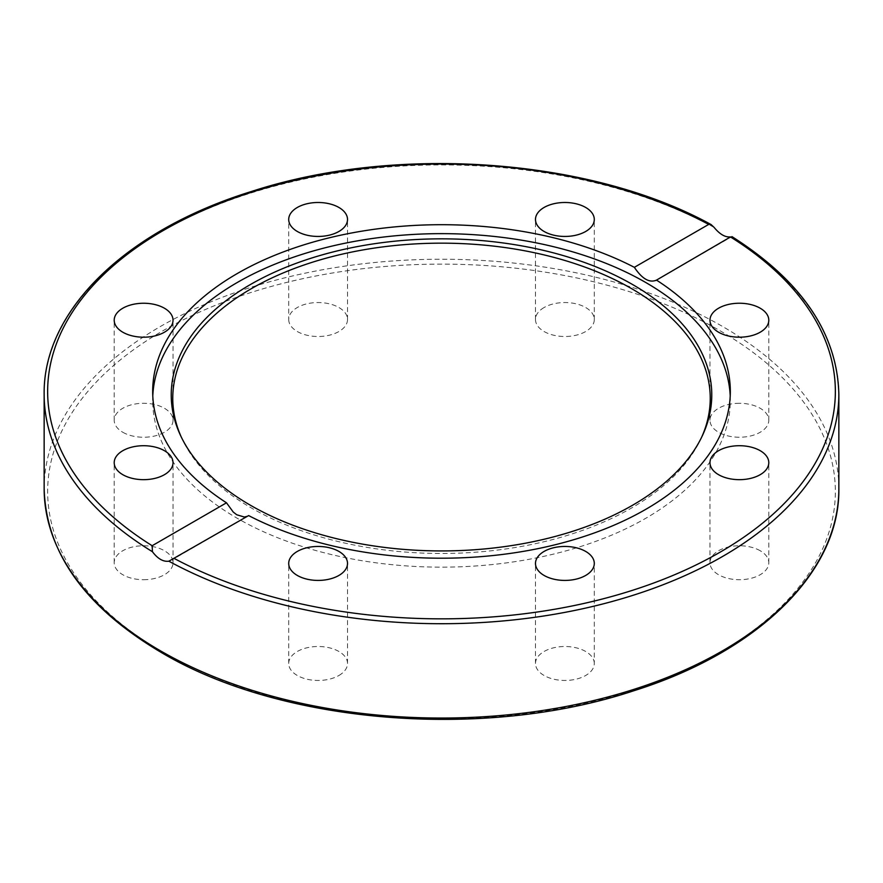 <?xml version="1.0" encoding="UTF-8"?>
<svg xmlns="http://www.w3.org/2000/svg" width="883" height="883" viewBox="0 0 883 883"><rect width="100%" height="100%" fill="white"/><g stroke="black" fill="none" stroke-linecap="round" stroke-linejoin="round"><path stroke-width="0.66" stroke-dasharray="4.42 3.31" d="M247.417 516.29L248.642 515.584M730.219 395.926A288.818 166.755 180 0 1 730.318 400.396A288.818 166.755 180 0 1 441.5 567.151A288.818 166.755 180 0 1 152.682 400.396A288.818 166.755 180 0 1 152.781 395.926M338.906 675.495A29.404 16.976 0 0 0 347.516 663.486A29.404 16.976 0 0 0 318.112 646.511A29.404 16.976 0 0 0 288.708 663.486A29.404 16.976 0 0 0 306.854 679.17A29.404 16.976 0 0 0 338.906 675.495M143.609 579.712A29.404 16.976 0 0 0 173.024 562.736A29.404 16.976 0 0 0 143.609 545.76A29.404 16.976 0 0 0 114.205 562.736A29.404 16.976 0 0 0 143.609 579.712M122.814 432.273A29.404 16.976 0 0 0 154.867 435.948A29.404 16.976 0 0 0 173.024 420.264A29.404 16.976 0 0 0 143.609 403.288A29.404 16.976 0 0 0 114.205 420.264A29.404 16.976 0 0 0 122.814 432.273M288.708 319.514A29.404 16.976 0 0 0 318.112 336.5A29.404 16.976 0 0 0 347.516 319.514A29.404 16.976 0 0 0 318.112 302.538A29.404 16.976 0 0 0 288.708 319.514L288.708 219.47M544.094 307.516A29.404 16.976 0 0 0 535.484 319.514A29.404 16.976 0 0 0 564.888 336.5A29.404 16.976 0 0 0 594.292 319.514A29.404 16.976 0 0 0 576.146 303.829A29.404 16.976 0 0 0 544.094 307.516M739.391 403.288A29.404 16.976 0 0 0 709.976 420.264A29.404 16.976 0 0 0 739.391 437.24A29.404 16.976 0 0 0 768.795 420.264A29.404 16.976 0 0 0 739.391 403.288M594.292 663.486A29.404 16.976 0 0 0 564.888 646.511A29.404 16.976 0 0 0 535.484 663.486A29.404 16.976 0 0 0 564.888 680.462A29.404 16.976 0 0 0 594.292 663.486L594.292 563.442M760.186 550.738A29.404 16.976 0 0 0 728.133 547.052A29.404 16.976 0 0 0 709.976 562.736A29.404 16.976 0 0 0 739.391 579.712A29.404 16.976 0 0 0 768.795 562.736A29.404 16.976 0 0 0 760.186 550.738M701.908 436.644A268.741 155.154 180 0 1 701.19 438.244A268.741 155.154 180 0 1 441.5 553.464A268.741 155.154 180 0 1 181.81 438.244A268.741 155.154 180 0 1 181.092 436.644M838.85 394.315A397.35 229.403 0 0 0 730.561 236.909M44.15 488.641A397.35 229.403 180 0 1 294.823 275.441A397.35 229.403 180 0 1 730.561 331.235A397.35 229.403 180 0 1 838.85 488.641M163.002 652.283A393.851 227.384 0 0 0 821.93 550.352A393.851 227.384 0 0 0 339.569 271.865A393.851 227.384 0 0 0 163.002 652.283M714.137 227.428A397.35 229.403 0 0 0 284.094 183.675A397.35 229.403 0 0 0 44.15 394.315M248.046 515.97L172.086 559.822M152.682 391.456L152.682 400.396M730.318 391.456L730.318 400.396M655.959 280.452L731.919 236.6M347.516 663.486L347.516 563.442M288.708 663.486L288.708 563.442M173.024 562.736L173.024 462.692M114.205 562.736L114.205 462.692M173.024 420.264L173.024 320.22M114.205 420.264L114.205 320.22M347.516 319.514L347.516 219.47M535.484 319.514L535.484 219.47M594.292 319.514L594.292 219.47M709.976 420.264L709.976 320.22M768.795 420.264L768.795 320.22M535.484 663.486L535.484 563.442M709.976 562.736L709.976 462.692M768.795 562.736L768.795 462.692M701.19 438.244L702.669 435.043M181.81 438.244L180.331 435.043"/><path stroke-width="1.32" d="M226.501 502.802A288.818 166.755 180 0 1 152.682 391.456A288.818 166.755 180 0 1 237.273 273.542A288.818 166.755 180 0 1 634.358 267.328L708.707 224.403L711.113 224.58L714.137 227.428C719.766 234.304 725.241 237.461 730.561 236.909L656.499 280.11A288.818 166.755 180 0 1 730.318 391.456A288.818 166.755 180 0 1 559.226 543.729A288.818 166.755 180 0 1 248.642 515.584L168.863 561.202C163.234 561.941 157.759 558.784 152.439 551.72L152.152 545.727L226.501 502.802L233.211 512.03L236.71 514.745L244.326 517.03L247.417 516.29M152.781 395.926A288.818 166.755 180 0 1 237.273 282.494A288.818 166.755 180 0 1 548.442 245.496A288.818 166.755 180 0 1 730.219 395.926M634.358 267.328C642.118 278.907 649.502 283.167 656.499 280.11L655.959 280.463M297.317 551.433A29.404 16.976 180 0 1 329.359 547.747A29.404 16.976 180 0 1 347.516 563.431A29.404 16.976 180 0 1 338.906 575.44A29.404 16.976 180 0 1 306.854 579.127A29.404 16.976 180 0 1 288.708 563.442A29.404 16.976 180 0 1 297.317 551.433M739.391 337.196A29.404 16.976 180 0 1 709.976 320.22A29.404 16.976 180 0 1 739.391 303.233A29.404 16.976 180 0 1 768.795 320.22A29.404 16.976 180 0 1 739.391 337.196M535.484 563.442A29.404 16.976 180 0 1 564.888 546.456A29.404 16.976 180 0 1 594.292 563.442A29.404 16.976 180 0 1 564.888 580.418A29.404 16.976 180 0 1 535.484 563.442M718.596 474.701A29.404 16.976 180 0 1 709.976 462.692A29.404 16.976 180 0 1 728.133 447.008A29.404 16.976 180 0 1 760.186 450.683A29.404 16.976 180 0 1 768.795 462.692A29.404 16.976 180 0 1 750.638 478.376A29.404 16.976 180 0 1 718.596 474.701M143.609 479.668A29.404 16.976 180 0 1 114.205 462.692A29.404 16.976 180 0 1 143.609 445.716A29.404 16.976 180 0 1 173.024 462.692A29.404 16.976 180 0 1 143.609 479.668M122.814 332.218A29.404 16.976 180 0 1 114.205 320.22A29.404 16.976 180 0 1 132.362 304.536A29.404 16.976 180 0 1 164.404 308.211A29.404 16.976 180 0 1 173.024 320.22A29.404 16.976 180 0 1 154.867 335.904A29.404 16.976 180 0 1 122.814 332.218M288.708 219.47A29.404 16.976 180 0 1 318.112 202.494A29.404 16.976 180 0 1 347.516 219.47A29.404 16.976 180 0 1 318.112 236.445A29.404 16.976 180 0 1 288.708 219.47M544.094 207.461A29.404 16.976 180 0 1 576.146 203.785A29.404 16.976 180 0 1 594.292 219.47A29.404 16.976 180 0 1 585.683 231.478A29.404 16.976 180 0 1 553.641 235.154A29.404 16.976 180 0 1 535.484 219.47A29.404 16.976 180 0 1 544.094 207.461M250.397 284.547A270.264 156.037 180 0 1 576.456 259.69A270.264 156.037 180 0 1 702.669 435.043A270.264 156.037 180 0 1 441.5 550.926A270.264 156.037 180 0 1 180.331 435.043A270.264 156.037 180 0 1 250.397 284.547M181.092 436.644A268.741 155.154 180 0 1 251.467 288.609A268.741 155.154 180 0 1 574.447 263.476A268.741 155.154 180 0 1 701.908 436.644M730.848 237.185A393.851 227.384 180 0 1 719.998 552.239A393.851 227.384 180 0 1 174.293 558.509M168.863 561.202A397.35 229.403 0 0 0 598.906 604.954A397.35 229.403 0 0 0 838.85 394.315C837.338 333.531 801.698 280.96 731.93 236.6M160.529 650.859A397.35 229.403 180 0 1 44.15 488.641C45.96 552.659 84.989 607.261 161.258 652.46C281.401 724.016 484.127 740.418 633.497 690.859C757.879 651.93 840.064 571.897 838.85 488.641A397.35 229.403 180 0 1 593.564 700.583A397.35 229.403 180 0 1 160.529 650.859M44.15 488.641L44.15 394.315A397.35 229.403 0 0 0 152.439 551.72M152.152 545.727A393.851 227.384 180 0 1 163.002 230.673A393.851 227.384 180 0 1 708.707 224.403M838.85 488.641L838.85 394.315M711.113 224.58C590.727 158.2 396.633 144.205 251.854 191.357C126.203 230.033 42.903 310.518 44.15 394.315"/></g></svg>
